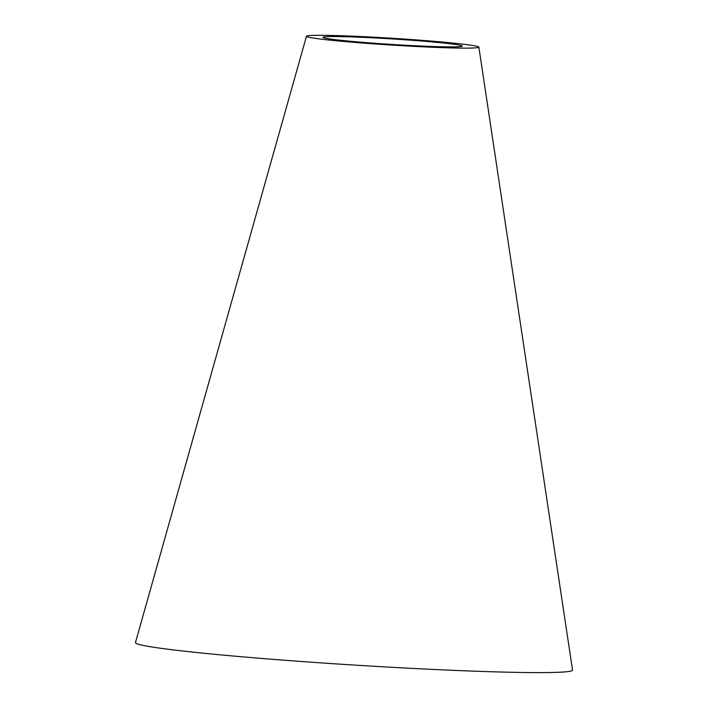 <?xml version="1.0" encoding="UTF-8"?>
<svg xmlns="http://www.w3.org/2000/svg" width="708" height="708" viewBox="0 0 708 708"><rect width="100%" height="100%" fill="white"/><g stroke="black" fill="none" stroke-linecap="round" stroke-linejoin="round"><path stroke-width="1.06" d="M478.865 47.117L572.533 670.06A218.967 8.655 -176.4 0 1 427.066 669.14A218.967 8.655 -176.4 0 1 135.467 642.563L306.467 36.267A86.367 3.416 -176.4 0 1 392.878 38.312A86.367 3.416 -176.4 0 1 478.865 47.117A86.367 3.416 -176.4 0 1 421.49 46.755A86.367 3.416 -176.4 0 1 306.467 36.267M415.95 45.79A69.782 2.761 -176.4 0 1 323.025 37.32A69.782 2.761 -176.4 0 1 392.843 38.967A69.782 2.761 -176.4 0 1 462.306 46.082A69.782 2.761 -176.4 0 1 415.95 45.79"/></g></svg>
